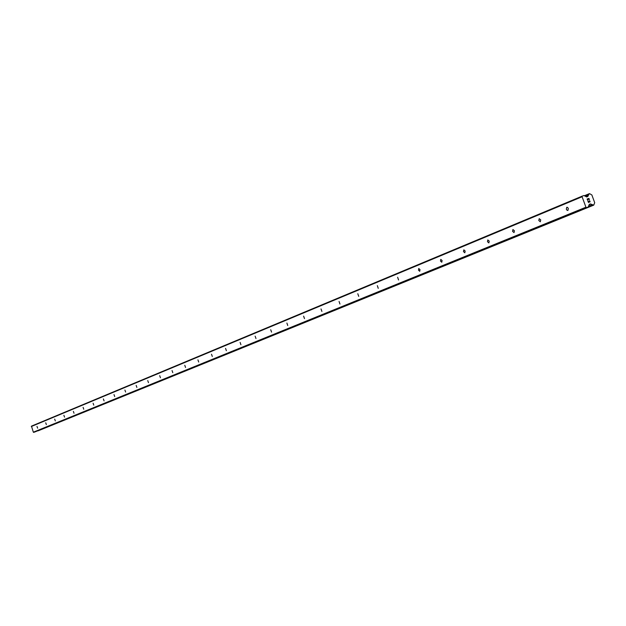 <?xml version="1.0" encoding="UTF-8"?>
<svg xmlns="http://www.w3.org/2000/svg" width="626" height="626" viewBox="0 0 626 626"><rect width="100%" height="100%" fill="white"/><g stroke="black" fill="none" stroke-linecap="round" stroke-linejoin="round"><path stroke-width="0.94" d="M567.915 210.461L567.093 210.313L566.319 209.201L566.749 207.276L567.571 207.417L568.345 208.536L567.915 210.461M540.348 221.776L538.814 220.54L539.205 218.662L540.747 219.898L540.269 221.8M514.04 232.582L512.561 231.37L512.921 229.539L514.4 230.751L514.04 232.582M488.89 242.904L487.474 241.714L487.803 239.93L489.227 241.12L488.828 242.927M464.844 252.779L463.475 251.613L463.843 249.844L465.157 251.034L464.789 252.794M441.815 262.231L440.493 261.089L440.774 259.383L442.105 260.533L441.768 262.247M419.749 271.293L418.473 270.166L418.731 268.499L420.015 269.626L419.702 271.308M398.582 279.978L397.627 277.232L398.543 279.994M378.26 288.328L377.329 285.628L378.221 288.336M358.737 296.341L357.782 293.711L358.706 296.356M339.965 304.048L339.065 301.458L339.934 304.056M321.905 311.466L321.013 308.923L321.905 311.466M304.502 318.603L303.602 316.122L304.479 318.618M287.741 325.489L286.888 323.039L287.717 325.497M271.582 332.124L270.714 329.73L271.559 332.132M255.979 338.525L255.134 336.178L255.979 338.525M240.924 344.715L240.11 342.391L240.9 344.715M226.377 350.685L225.571 348.408L226.354 350.693M212.308 356.46L211.502 354.222L212.292 356.468M198.708 362.047L197.933 359.84L198.692 362.047M185.546 367.446L184.78 365.279L185.531 367.454M172.799 372.681L172.048 370.545L172.799 372.681M160.452 377.752L159.708 375.647L160.436 377.752M148.479 382.666L147.736 380.6L148.472 382.666M136.875 387.431L136.155 385.389L136.867 387.431M125.623 392.048L124.91 390.045L125.623 392.048M114.691 396.54L113.995 394.56L114.683 396.54M104.08 400.898L103.384 398.95L104.072 400.898M93.775 405.124L93.094 403.207L93.759 405.132M83.759 409.24L83.086 407.346L83.743 409.24M74.017 413.238L73.359 411.368L74.017 413.238M64.541 417.127L63.883 415.288L64.541 417.127M55.331 420.915L54.673 419.099L55.331 420.915M46.355 424.592L45.721 422.8L46.355 424.592M37.623 428.184L36.989 426.416L37.623 428.184M588.87 198.591L588.143 198.841L588.87 198.599L589.418 199.71L588.933 198.403L589.418 199.71M588.15 198.841L588.377 199.475L588.143 198.841M588.377 199.475L588.025 198.88L587.298 199.131L588.025 198.888M587.298 199.131L587.728 200.289L587.298 199.131M587.728 200.289L587.125 199.021L588.941 198.403L587.118 199.021M589.293 200.774L589.942 201.744M589.911 201.056L590.075 201.486L589.911 201.056M589.88 202.049L589.027 201.862M588.573 202.613L587.884 201.102L589.817 201.893L587.884 201.102M588.808 194.475L589.528 193.63L591.86 194.952L594.7 202.691L593.761 205.132L590.381 203.935L589.277 204.412L588.166 207.057L586.57 207.605L585.936 207.214L582.094 196.76L582.337 196.079L583.909 195.539L586.726 196.94L587.83 196.462L588.808 194.475L585.083 196.024M37.803 430.774L593.753 205.132L38.327 430.751M589.05 193.794L584.528 195.68L589.035 193.794M582.337 196.079L31.472 426.126L33.334 432.19L588.166 207.057M586.57 207.605L33.718 432.386M585.936 207.214L33.334 432.19M590.764 204.068L589.168 204.718M587.963 196.094L586.312 196.783M587.9 196.267L586.452 196.869M582.094 196.76L31.3 426.517M588.143 207.065L34.72 432.026M590.381 203.935L589.285 204.381M590.584 203.966L589.238 204.514M592.274 204.757L588.651 206.236M592.548 204.921L588.542 206.549M592.642 204.913L588.526 206.588M592.892 205.046L588.393 206.877M592.978 205.171L37.826 430.805M593.284 205.297L38.014 430.86M588.902 194.068L584.739 195.805M588.909 194.216L584.88 195.899M588.73 194.529L585.107 196.032M588.628 194.819L585.341 196.181M587.83 196.462L586.656 196.947M588.041 196.04L586.288 196.767"/></g></svg>
